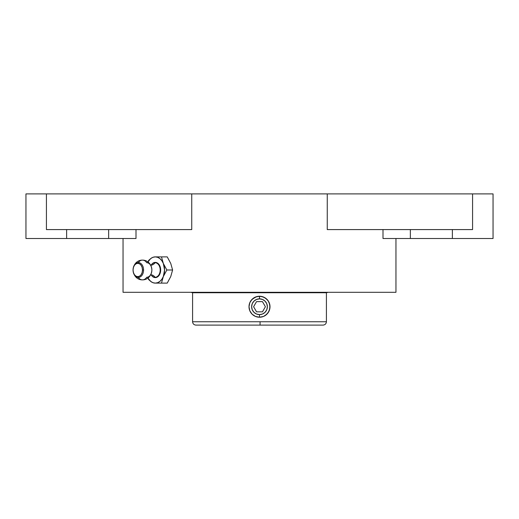 <?xml version="1.0" encoding="UTF-8"?>
<svg xmlns="http://www.w3.org/2000/svg" width="519" height="519" viewBox="0 0 519 519"><rect width="100%" height="100%" fill="white"/><g stroke="black" fill="none" stroke-linecap="round" stroke-linejoin="round"><path stroke-width="0.78" d="M196.273 325.102L323.058 325.102L260.045 325.102L260.077 321.748L326.419 321.748L326.419 292.748L328.073 292.301L326.419 292.748L192.581 292.748L190.927 292.301L192.581 292.748L192.581 321.748L326.419 321.748L326.419 292.748L192.581 292.748L192.581 321.748L260.077 321.748L260.045 325.102L195.942 325.102L258.955 325.102M146.624 262.562A7.435 5.255 90 0 1 151.879 269.997A7.435 5.255 90 0 1 146.624 277.431A8.31 5.878 90 0 1 142.466 279.864A8.31 5.878 -90 0 1 138.307 277.431A8.31 5.878 90 0 0 142.466 279.864C138.709 280.001 133.584 277.289 133.052 269.997A7.435 5.255 -90 0 0 138.307 277.431A7.435 5.255 -90 0 0 143.568 269.997A7.435 5.255 -90 0 0 138.307 262.562A7.435 5.255 -90 0 0 133.052 269.997A6.676 4.723 90 0 1 137.775 263.321A6.676 4.723 90 0 1 142.498 269.997L142.135 267.441L141.116 265.274L139.579 263.827L137.775 263.321L135.972 263.827L134.44 265.274L133.415 267.441L133.052 269.997L133.415 272.553L134.44 274.72L135.972 276.166L137.775 276.672L139.579 276.166L141.116 274.72L142.135 272.553L142.498 269.997L143.568 269.997L142.498 269.997A6.676 4.723 90 0 1 137.775 276.672A6.676 4.723 90 0 1 133.052 269.997A7.435 5.255 -90 0 0 138.307 277.431A7.435 5.255 -90 0 0 143.568 269.997A7.435 5.255 -90 0 0 138.307 262.562A7.435 5.255 -90 0 0 133.052 269.997C133.584 262.705 138.709 259.993 142.466 260.129A8.31 5.878 90 0 0 138.307 262.562A8.31 5.878 -90 0 1 142.466 260.129A8.31 5.878 90 0 1 146.624 262.562A7.435 5.255 90 0 1 151.879 269.997A7.266 5.138 -90 0 0 146.741 262.731A7.266 5.138 90 0 1 151.879 269.997A7.266 5.138 90 0 1 146.741 277.263M151.418 274.856L150.899 274.823A8.31 5.878 -90 0 1 155.051 277.263A7.266 5.138 -90 0 0 160.189 269.997A7.266 5.138 -90 0 0 155.051 262.731A8.31 5.878 -90 0 1 150.899 265.17A8.31 5.878 90 0 0 155.051 262.731A7.266 5.138 -90 0 0 151.237 265.131A7.266 5.138 90 0 1 155.051 262.731A7.266 5.138 90 0 1 160.189 269.997A7.266 5.138 90 0 1 155.051 277.263A7.266 5.138 90 0 1 151.237 274.862A7.266 5.138 -90 0 0 155.051 277.263A8.31 5.878 90 0 0 150.899 274.823L150.251 274.966M250.489 301.344L249.801 302.713L250.774 300.897L253.668 298.003L255.465 297.043L259.5 296.239A10.497 10.497 0 0 0 253.674 298.003L257.443 296.44L261.563 296.44L265.339 298.016L268.232 300.903L269.796 304.685L269.796 308.786L268.226 312.574L265.332 315.461L263.522 316.428L259.5 317.232L255.471 316.428L252.072 314.151L249.801 310.745L249.003 306.729L249.808 302.713L252.078 299.314L256.457 296.686M251.481 299.963L251.099 300.443M253.188 298.347L252.701 298.736M255.465 297.043L254.576 297.465M257.443 296.44L259.494 296.239L259.5 298.86L259.5 296.239A10.497 10.497 0 0 1 266.922 299.314L266.922 299.314A10.497 10.497 0 0 0 259.5 296.239L263.529 297.043L265.339 298.01L263.522 297.037L266.928 299.32L268.777 301.818M266.292 298.73L265.806 298.347M268.219 300.897L267.512 299.956M257.443 317.025A10.497 10.497 0 0 0 259.494 317.232L259.5 314.605A7.869 7.869 0 0 1 251.631 306.735A7.869 7.869 0 0 1 259.5 298.86L256.49 299.463L253.934 301.169L252.228 303.725L251.631 306.735L252.228 309.746L253.934 312.302L256.49 314.008L259.5 314.605L262.51 314.008L265.066 312.302L266.772 309.746L267.369 306.735L266.772 303.725L265.066 301.169L262.51 299.463L259.5 298.86A7.869 7.869 0 0 1 267.369 306.735A7.869 7.869 0 0 1 259.5 314.605L259.5 317.232L257.443 317.025A10.497 10.497 0 0 0 269.796 304.692L269.549 303.699M259.5 298.86L259.5 296.239A10.497 10.497 0 0 0 257.43 317.025A10.497 10.497 0 0 1 252.078 314.157L249.801 310.745L249.003 306.729L249.808 302.713M265.981 314.994L265.339 315.455A10.497 10.497 0 0 0 269.192 310.764L266.922 314.157L263.535 316.428A10.497 10.497 0 0 0 265.326 315.468L263.522 316.428L259.506 317.232A10.497 10.497 0 0 0 263.516 316.434L259.5 317.232L255.471 316.428L252.078 314.157A10.497 10.497 0 0 1 253.668 298.01L253.019 298.477M269.608 303.907L269.789 304.672A10.497 10.497 0 0 0 269.205 302.733A10.497 10.497 0 0 1 269.199 310.758L269.997 306.742L269.199 302.72A10.497 10.497 0 0 0 266.928 299.32A10.497 10.497 0 0 1 269.199 302.713L268.874 302.013M123.042 238.506L123.042 292.301L395.958 292.301L395.958 238.506L395.958 292.301L123.042 292.301L123.042 238.506M136.004 238.506L136.004 229.586L136.004 238.506L66.627 238.506L66.627 229.586L66.627 238.506L25.95 238.506L108.646 238.506L108.646 229.586L108.646 238.506L130.386 238.506M182.889 229.586L191.738 229.586L191.738 193.898L327.262 193.898L327.262 229.586L327.262 193.898L191.738 193.898L191.738 229.586L46.425 229.586L46.425 193.898L25.95 193.898L46.425 193.898L46.425 229.586L51.167 229.586M467.833 229.586L327.262 229.586L472.575 229.586L472.575 193.898L327.262 193.898L493.05 193.898L493.05 238.506L493.05 193.898L472.575 193.898L472.575 229.586L452.373 229.586L452.373 238.506L382.996 238.506L382.996 229.586L382.996 238.506L388.614 238.506M160.663 269.997L160.189 269.997L160.663 269.997A7.597 5.372 -90 0 0 157.114 262.848A7.597 5.372 -90 0 0 151.152 265.151L152.307 263.678L154.24 262.543L157.348 262.977L159.761 265.773L160.663 269.997L159.761 274.22L157.348 277.016L154.24 277.451L152.307 276.316L151.152 274.843A7.597 5.372 -90 0 0 157.114 277.146A7.597 5.372 -90 0 0 160.663 269.997M142.466 260.129C146.222 259.993 151.347 262.705 151.879 269.997L151.879 269.997A7.435 5.255 90 0 1 146.624 277.431M169.272 279.274L167.241 283.115L155.291 283.115A13.118 9.277 -90 0 1 147.954 278.028L150.653 281.356L152.891 282.673L155.291 283.115L157.692 282.673L159.93 281.356L161.85 279.274L163.329 276.556L164.568 269.997L163.329 263.438L161.85 260.72L159.93 258.631L157.692 257.32L155.291 256.879L152.891 257.32L150.653 258.631L147.954 261.965A13.118 9.277 -90 0 1 155.291 256.879L161.474 256.879L163.329 263.438L166.833 269.997L163.329 276.556A13.118 9.277 -90 0 0 163.329 263.438A13.118 9.277 -90 0 0 155.291 256.879L167.241 256.879L170.751 263.438L172.6 269.997L170.751 276.556L167.241 283.115L155.291 283.115A13.118 9.277 -90 0 0 163.329 276.556L161.474 283.115L163.329 276.556L166.833 269.997L172.6 269.997L166.833 269.997L163.329 263.438L161.474 256.879L167.241 256.879L169.272 260.72M147.915 261.933L148.849 260.09M148.817 279.838L147.915 278.061M170.751 276.556L172.6 269.997L170.751 263.438M159.774 256.879L158.996 256.879M159.002 283.115L159.787 283.115M452.373 229.586L452.373 238.506L493.05 238.506L410.354 238.506L410.354 229.586L410.354 238.506L382.996 238.506M191.738 193.898L46.425 193.898L191.738 193.898M46.425 229.586L191.738 229.586M327.262 229.586L336.111 229.586M263.873 313.281L265.066 312.302M266.046 302.363L265.066 301.169M255.127 300.19L253.934 301.169M252.954 311.108L253.934 312.302M268.777 311.647L269.192 310.771M267.519 313.508L267.901 313.022M265.812 315.124L266.299 314.735M263.535 316.428L264.424 316.006M261.557 317.025L262.543 316.778M253.661 315.461L255.478 316.428L253.661 315.461M252.708 314.735L253.194 315.124M251.099 313.028L251.488 313.515M249.801 310.751L250.223 311.647M249.036 307.527L249.003 306.735M250.126 311.458L249.814 310.771M251.112 313.041L250.781 312.581M256.788 316.875L255.478 316.428M267.376 313.671L266.941 314.138M268.511 312.12L268.232 312.561M269.796 308.779L269.906 308.13M269.964 305.938L269.997 306.723M262.205 296.596L263.503 297.03M259.494 296.239L261.557 296.44M251.644 299.774L252.072 299.32M249.094 305.341L249.204 304.685M259.5 325.102L322.779 325.102M259.5 317.232L259.5 314.605M262.452 301.623L265.404 306.735L262.452 311.848L256.548 311.848L253.596 306.735L256.548 301.623L262.452 301.623M192.581 321.748C192.789 323.778 193.905 324.9 195.942 325.102M151.418 265.138L150.251 265.027M142.466 279.864C146.222 280.001 151.347 277.289 151.879 269.997M25.95 193.898L25.95 238.506M326.419 321.748C326.211 323.778 325.095 324.9 323.058 325.102"/></g></svg>
